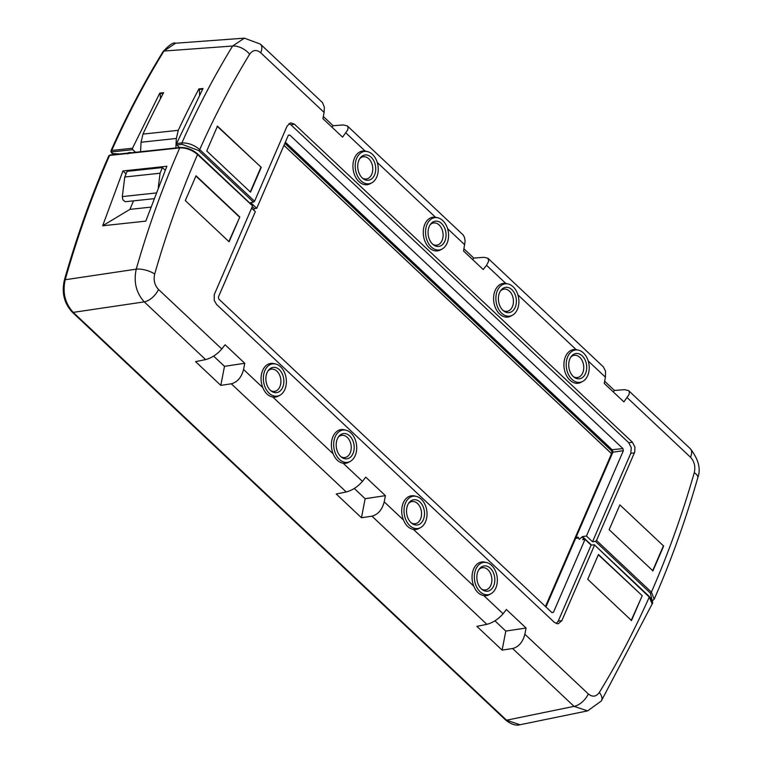 <?xml version="1.0" encoding="UTF-8"?>
<svg xmlns="http://www.w3.org/2000/svg" width="763" height="763" viewBox="0 0 763 763"><rect width="100%" height="100%" fill="white"/><g stroke="black" fill="none" stroke-linecap="round" stroke-linejoin="round"><path stroke-width="1.14" d="M642.208 595.684L631.497 620.519L587.729 579.308L598.459 554.501L642.217 595.684L598.335 554.777M251.628 208.156L255.328 211.637L218.409 296.96L218.809 299.077L552.002 612.651L553.471 612.288L551.859 612.517M652.155 603.915L649.265 597.086L594.367 544.801L591.115 545.097L585.03 539.365L582.779 539.679L583.409 538.23A1.278 0.687 -46.7 0 0 583.38 537.429A1.278 0.687 -46.7 0 0 582.951 537.324L581.368 537.543M545.459 606.49L574.711 538.888A3.062 1.431 23.4 0 1 575.645 538.344L545.955 606.957M502.121 650.114L476.885 626.366L486.899 624.344C492.984 622.694 498.382 619.155 503.094 613.738L506.403 609.513L526.06 628.016L524.868 634.234C522.789 642.131 518.706 646.9 512.602 648.531L502.121 650.114L505.802 631.077L526.06 628.016M494.929 620.844L505.802 631.077M346.249 491.973L231.303 383.799C237.398 382.158 241.489 377.389 243.559 369.492L262.834 387.633C265.047 393.079 268.385 396.216 272.839 397.046L333.154 453.813C335.377 459.259 338.705 462.397 343.169 463.236L362.435 481.367C357.733 486.784 352.334 490.323 346.249 491.973L336.235 493.995L361.471 517.753L365.143 498.706L385.41 495.645L384.209 501.863L403.484 519.994C405.697 525.449 409.035 528.587 413.489 529.417L473.813 586.184C476.026 591.63 479.364 594.768 483.818 595.598L503.094 613.738M354.28 488.482L365.143 498.706M252.105 205.485L197.56 154.536A900.168 629.809 82.1 0 0 154.698 274.022C153.344 280.069 154.603 285.2 158.466 289.415L221.785 348.996C217.073 354.423 211.685 357.952 205.6 359.602L195.576 361.633L220.812 385.382L224.494 366.335L244.761 363.283L243.559 369.492M213.621 356.111L224.494 366.335M486.899 624.344L371.953 516.17L361.471 517.753M231.303 383.799L220.812 385.382M520.061 724.736C515.769 725.899 510.962 724.316 505.64 720.005L72.304 312.181C64.197 303.407 61.545 292.744 64.35 280.193A2.547 0.973 15.8 0 1 65.189 279.744C62.385 292.611 65.055 303.493 73.219 312.382L506.556 720.205L520.032 724.745M587.586 710.878L574.043 706.357L512.602 648.531M150.807 207.135L129.91 209.377L133.525 200.879M126.048 173.888L122.929 170.96L102.662 225.772L129.91 209.377M102.662 225.772L145.79 221.136L166.868 166.248L122.929 170.96M524.868 634.234L588.273 693.901A13.763 7.42 133.3 0 1 574.043 706.357L506.556 720.205A2.547 1.373 -46.7 0 1 505.64 720.005M588.273 693.901C592.479 697.306 596.161 696.819 599.337 692.442A13.763 7.477 31.4 0 1 601.378 700.911M371.953 516.17C378.057 514.529 382.139 509.76 384.209 501.863M362.435 481.367L365.754 477.152L385.41 495.645M221.785 348.996L225.104 344.781L244.761 363.283M158.466 289.415A13.763 7.42 133.3 0 1 144.245 301.871C136.176 292.887 133.506 281.976 136.234 269.158A913.921 639.432 -97.9 0 1 179.734 147.908L109.586 155.423A917.279 641.788 82.1 0 0 65.189 279.744L136.234 269.158A13.763 5.255 -164 0 1 154.698 274.022M594.396 545.45L561.845 620.672L558.144 623.838L554.472 622.455L216.558 304.437L214.222 300.336L214.279 294.547L252.467 206.21M556.275 623.6L558.23 621.111L561.845 620.672M591.115 545.097L558.23 621.111M119.734 153.973L114.068 153.678L112.199 154.66M585.03 539.365L553.471 612.288M185.304 200.593L196.043 175.795L239.82 216.988L229.091 241.776L185.304 200.593M262.834 387.633A16.996 11.884 -97.9 0 1 262.796 370.103A16.996 11.884 -97.9 0 1 273.898 363.589L275.662 364.008A16.309 11.407 82.1 0 0 263.569 381.576A16.309 11.407 82.1 0 0 280.002 395.177A16.309 11.407 82.1 0 0 284.866 389.416A16.309 11.407 82.1 0 0 275.662 364.008M280.002 395.177L278.409 396.064A16.996 11.884 -97.9 0 1 272.839 397.046M333.154 453.813A16.996 11.884 -97.9 0 1 333.126 436.283A16.996 11.884 -97.9 0 1 344.227 429.769L345.992 430.189A16.309 11.407 82.1 0 0 333.889 447.757A16.309 11.407 82.1 0 0 350.322 461.367A16.309 11.407 82.1 0 0 355.196 455.606A16.309 11.407 82.1 0 0 345.992 430.189M350.322 461.367L348.739 462.254A16.996 11.884 -97.9 0 1 343.169 463.236M403.484 519.994A16.996 11.884 -97.9 0 1 403.446 502.474A16.996 11.884 -97.9 0 1 414.547 495.96L416.321 496.379A16.309 11.407 82.1 0 0 404.218 513.947A16.309 11.407 82.1 0 0 420.651 527.548A16.309 11.407 82.1 0 0 425.525 521.787A16.309 11.407 82.1 0 0 416.321 496.379M420.651 527.548L419.059 528.435A16.996 11.884 -97.9 0 1 413.489 529.417M473.813 586.184A16.996 11.884 -97.9 0 1 473.775 568.654A16.996 11.884 -97.9 0 1 484.877 562.14L486.641 562.56A16.309 11.407 82.1 0 0 474.548 580.128A16.309 11.407 82.1 0 0 490.981 593.738A16.309 11.407 82.1 0 0 495.845 587.968A16.309 11.407 82.1 0 0 486.641 562.56M490.981 593.738L489.388 594.625A16.996 11.884 -97.9 0 1 483.818 595.598M478.029 571.201A12.742 8.918 -97.9 0 1 479.412 568.845A12.742 8.918 -97.9 0 1 491.296 569.284A12.742 8.918 -97.9 0 1 493.623 586.003A12.742 8.918 -97.9 0 1 482.302 589.665A12.742 8.918 -97.9 0 1 478.029 571.201M481.567 589.065A11.216 7.849 82.1 0 0 491.744 577.744A11.216 7.849 82.1 0 0 478.868 569.618M407.709 505.02A12.742 8.918 -97.9 0 1 409.082 502.655A12.742 8.918 -97.9 0 1 420.976 503.094A12.742 8.918 -97.9 0 1 423.293 519.813A12.742 8.918 -97.9 0 1 411.972 523.475A12.742 8.918 -97.9 0 1 407.709 505.02M411.238 522.874A11.216 7.849 82.1 0 0 421.414 511.553A11.216 7.849 82.1 0 0 408.539 503.437M337.38 438.839A12.742 8.918 -97.9 0 1 338.753 436.474A12.742 8.918 -97.9 0 1 350.646 436.913A12.742 8.918 -97.9 0 1 352.973 453.632A12.742 8.918 -97.9 0 1 341.643 457.295A12.742 8.918 -97.9 0 1 337.38 438.839M340.918 456.694A11.216 7.849 82.1 0 0 351.085 445.373A11.216 7.849 82.1 0 0 338.209 437.247M267.05 372.649A12.742 8.918 -97.9 0 1 268.433 370.293A12.742 8.918 -97.9 0 1 280.317 370.732A12.742 8.918 -97.9 0 1 282.644 387.442A12.742 8.918 -97.9 0 1 271.323 391.104A12.742 8.918 -97.9 0 1 267.05 372.649M270.588 390.513A11.216 7.849 82.1 0 0 280.765 379.182A11.216 7.849 82.1 0 0 267.889 371.066M239.82 216.988L228.843 241.556M195.919 176.062L239.458 217.035M578.545 537.934L575.645 538.344M642.236 595.712L631.135 620.557M261.251 167.383L250.522 192.171L206.744 150.96L217.474 126.153L261.242 167.364L217.112 126.2M652.127 600.5L650.334 593.061L595.426 541.377L592.517 541.759L586.432 536.036L582.493 536.58L579.251 539.355L578.163 537.181L575.97 537.486A3.062 1.431 -156.6 0 0 575.044 538.039A3.062 1.431 -156.6 0 0 575.016 538.554M127.841 153.907L128.241 152.791L129.939 152.457L132.276 153.039M252.305 206.573L254.48 208.614L256.73 208.309L250.645 202.577L253.507 202.157L198.628 150.511L182.119 144.369L176.835 144.932L179.505 147.564M135.537 152.276L132.752 149.662L111.97 151.885L112.18 153.296L113.906 153.678M153.945 198.695L125.256 201.728L122.853 199.801L122.309 196.587L156.119 192.963M176.835 144.932L176.587 143.511L203.006 88.47L198.914 88.909A927.131 648.684 82.1 0 0 178.275 130.32L176.348 138.465L175.862 147.955M140.564 151.732L141.05 142.242L142.977 134.097A928.819 649.866 -97.9 0 1 163.606 92.685L159.801 93.096L132.495 148.232L132.752 149.662M158.294 187.364L160.077 173.22L162.385 167.564L127.087 171.351L124.779 177.006L122.309 196.587M162.385 167.564L165.209 170.225M160.077 173.22L124.779 177.006M160.43 98.704L160.287 93.63L163.272 93.315M198.914 88.909L199.391 89.443L202.672 89.09M199.391 89.443L199.582 95.051M160.287 93.63L159.801 93.096M323.331 116.481L333.135 125.714L331.981 127.192M472.631 259.554L473.794 258.085L463.98 248.852M613.29 391.924L614.444 390.456L604.639 381.223M508.187 283.979A16.309 11.407 82.1 0 0 497.39 290.569A16.309 11.407 82.1 0 0 499.012 309.892A16.309 11.407 82.1 0 0 512.517 315.157A16.309 11.407 82.1 0 0 518.687 298.409A16.309 11.407 82.1 0 0 508.187 283.979L505.812 283.435L486.536 265.295L483.217 269.52L463.561 251.017L465.106 241.203L464.467 237.293L463.141 234.947L347.318 125.905L343.274 124.941L333.135 125.714M473.794 258.085L483.933 257.303L487.977 258.276L488.692 261.175L486.536 265.295M614.444 390.456L624.582 389.674L628.626 390.637L629.399 392.096L629.008 394.633L623.876 401.891L604.22 383.388L605.412 377.18L588.225 360.994M347.318 125.905L348.09 127.364L347.709 129.901L342.568 137.149L322.911 118.656L324.113 112.438L260.708 52.771C256.502 49.366 252.811 49.853 249.635 54.23A13.763 7.477 -148.6 0 0 232.62 46.028L163.978 51.035A2.547 1.392 -148.4 0 0 163.148 51.474C169.51 44.721 173.659 41.975 175.585 43.233L163.978 51.035A930.021 650.696 82.1 0 0 111.732 150.454L132.495 148.232M176.587 143.511L181.88 142.939A926.663 648.35 -97.9 0 1 232.62 46.028L244.37 38.16L260.393 44.101L322.491 102.585L324.342 107.163L324.113 112.438M260.708 52.771A13.763 7.42 -46.7 0 0 260.45 44.149M437.867 217.798A16.309 11.407 82.1 0 0 427.061 224.379A16.309 11.407 82.1 0 0 428.682 243.712A16.309 11.407 82.1 0 0 442.197 248.967A16.309 11.407 82.1 0 0 448.367 232.219A16.309 11.407 82.1 0 0 437.867 217.798L435.482 217.255L377.246 162.443M367.537 151.608A16.309 11.407 82.1 0 0 356.731 158.199A16.309 11.407 82.1 0 0 358.352 177.521A16.309 11.407 82.1 0 0 371.867 182.786A16.309 11.407 82.1 0 0 378.038 166.038A16.309 11.407 82.1 0 0 367.537 151.608L365.153 151.064L345.887 132.934M578.516 350.16A16.309 11.407 82.1 0 0 567.71 356.75A16.309 11.407 82.1 0 0 569.332 376.073A16.309 11.407 82.1 0 0 582.846 381.338A16.309 11.407 82.1 0 0 589.017 364.59A16.309 11.407 82.1 0 0 578.516 350.16L576.132 349.616L517.896 294.814M487.977 258.276L603.361 366.869L605.517 371.114L605.412 377.18M595.426 541.377L596.513 540.462L651.411 592.126A900.168 629.809 82.1 0 0 694.273 472.65C695.627 466.594 694.368 461.462 690.505 457.256A13.763 7.42 -46.7 0 0 690.248 448.634M182.119 144.369A1.021 0.696 -96.1 0 1 181.88 142.939C188.251 142.748 194.193 144.96 199.706 149.586L254.575 201.222L287.126 126L290.703 122.853L294.499 124.216L632.422 442.235L634.95 447.166L634.692 452.116L596.513 540.462M634.425 452.841L630.772 453.356L631.297 447.681L628.769 442.74L632.422 442.235M294.499 124.216L290.903 124.779L628.769 442.74M290.903 124.779L288.977 123.587M254.575 201.222L253.507 202.157M694.273 472.65A13.763 5.255 16 0 1 697.773 477.772C701.073 468.978 698.546 459.24 690.2 448.587L628.626 390.637M163.148 51.474C143.949 82.662 126.524 115.814 110.902 150.921L111.732 150.454A1.021 0.696 -96.1 0 0 111.97 151.885M630.772 453.356L592.517 541.759M256.73 208.309L288.29 135.385L289.759 135.022L622.951 448.596L623.352 450.714L586.432 536.036M652.909 570.858L609.151 529.684L619.88 504.887L663.676 546.07L652.918 570.858M582.846 381.338L581.253 382.225A16.996 11.884 -97.9 0 1 567.176 376.741A16.996 11.884 -97.9 0 1 565.488 356.607A16.996 11.884 -97.9 0 1 576.132 349.616M512.517 315.157L510.933 316.044A16.996 11.884 -97.9 0 1 496.856 310.56A16.996 11.884 -97.9 0 1 495.168 290.417A16.996 11.884 -97.9 0 1 505.812 283.435M442.197 248.967L440.604 249.854A16.996 11.884 -97.9 0 1 426.527 244.37A16.996 11.884 -97.9 0 1 424.838 224.236A16.996 11.884 -97.9 0 1 435.482 217.255M371.867 182.786L370.274 183.673A16.996 11.884 -97.9 0 1 356.197 178.189A16.996 11.884 -97.9 0 1 354.509 158.055A16.996 11.884 -97.9 0 1 365.153 151.064M374.547 174.965A12.742 8.918 -97.9 0 1 363.188 178.714A12.742 8.918 -97.9 0 1 360.298 157.893A12.742 8.918 -97.9 0 1 372.163 158.294A12.742 8.918 -97.9 0 1 374.547 174.965M362.454 178.113A11.216 7.849 82.1 0 0 371.734 174.336A11.216 7.849 82.1 0 0 369.931 160.049A11.216 7.849 82.1 0 0 359.755 158.666M444.877 241.146A12.742 8.918 -97.9 0 1 433.518 244.894A12.742 8.918 -97.9 0 1 430.628 224.074A12.742 8.918 -97.9 0 1 442.483 224.484A12.742 8.918 -97.9 0 1 444.877 241.146M432.783 244.294A11.216 7.849 82.1 0 0 442.063 240.526A11.216 7.849 82.1 0 0 440.261 226.229A11.216 7.849 82.1 0 0 430.084 224.856M515.206 307.336A12.742 8.918 -97.9 0 1 503.838 311.085A12.742 8.918 -97.9 0 1 500.948 290.264A12.742 8.918 -97.9 0 1 512.812 290.665A12.742 8.918 -97.9 0 1 515.206 307.336M503.113 310.484A11.216 7.849 82.1 0 0 512.393 306.707A11.216 7.849 82.1 0 0 510.59 292.42A11.216 7.849 82.1 0 0 500.404 291.037M585.526 373.517A12.742 8.918 -97.9 0 1 574.167 377.265A12.742 8.918 -97.9 0 1 571.277 356.445A12.742 8.918 -97.9 0 1 583.142 356.846A12.742 8.918 -97.9 0 1 585.526 373.517M573.433 376.664A11.216 7.849 82.1 0 0 582.713 372.897A11.216 7.849 82.1 0 0 580.91 358.6A11.216 7.849 82.1 0 0 570.734 357.218M663.676 546.07L619.89 504.896M251.685 208.022L253.86 210.063L254.48 208.614M663.305 546.127L652.565 570.924M250.283 191.942L260.879 167.421M205.6 359.602L144.245 301.871L73.219 312.382A2.547 1.373 -46.7 0 1 72.304 312.181M599.337 692.442A912.91 638.726 82.1 0 0 649.265 597.086A1.021 0.553 133.3 0 0 649.246 596.447L594.367 544.801M252.448 205.571L197.541 153.897A1.021 0.553 -46.7 0 1 197.56 154.536C192.047 149.92 186.105 147.707 179.734 147.908A1.021 0.696 -96.1 0 1 180.221 147.488L110.072 155.003L108.756 155.89M110.072 155.003A1.021 0.696 -96.1 0 0 109.586 155.423L108.747 155.881C91.474 195.328 76.672 236.768 64.35 280.193M648.903 596.361A1.021 0.553 133.3 0 1 649.246 596.447C652.403 600.405 653.366 602.894 652.146 603.915M584.668 539.412L583.409 538.23M285.352 142.166L612.489 450.046L612.889 452.163L611.955 452.926M622.951 448.596L611.468 449.788L611.964 452.717L575.044 538.039M623.352 450.714L612.889 452.163L575.97 537.486M176.348 138.465L141.05 142.242M142.977 134.097L178.275 130.32M612.117 451.315L284.847 143.33M283.979 145.342L611.564 453.642M464.762 244.809L447.566 228.623M690.505 457.256L627.186 397.666M249.635 54.23A912.91 638.726 82.1 0 0 199.706 149.586A1.021 0.553 -46.7 0 1 198.628 150.511M650.334 593.061A1.021 0.553 133.3 0 0 651.411 592.126L654.187 599.174M289.759 135.022L288.366 135.213M111.789 152.924A1.021 0.553 133.3 0 1 111.446 152.838L110.912 150.921M112.714 153.535A1.021 0.486 96.8 0 0 112.953 153.725A1.021 0.486 96.8 0 0 113.22 153.592M520.252 724.697L587.748 710.849M587.634 710.868L601.339 700.968L652.136 603.962M197.541 153.897C192.209 149.414 186.439 147.278 180.221 147.488M583.38 537.429L591.478 545.049M285.133 142.671L611.468 449.788M175.786 43.214L244.465 38.15M283.96 145.39L611.545 453.68M654.292 598.974C671.163 560.471 685.651 520.07 697.764 477.791M652.298 601.015L654.301 598.936M113.391 153.773L111.446 152.838"/></g></svg>

